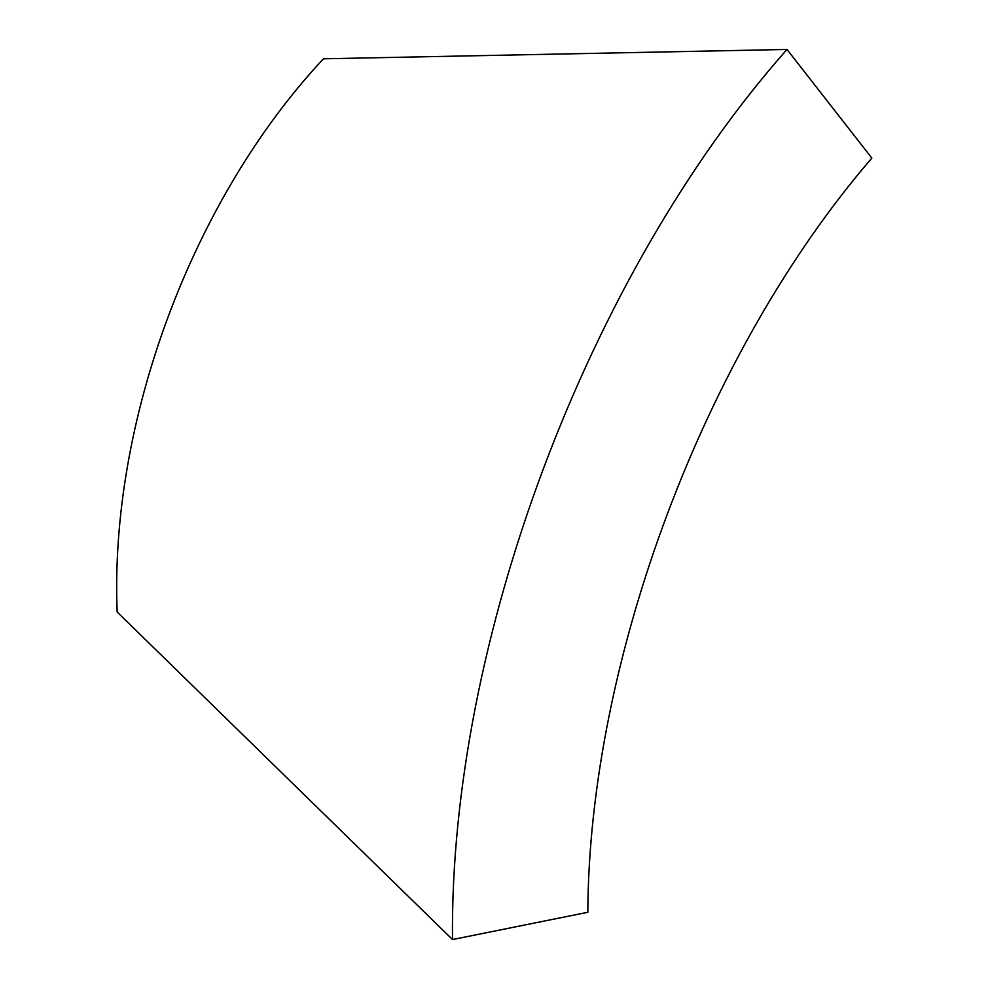 <?xml version="1.0" encoding="UTF-8"?>
<svg xmlns="http://www.w3.org/2000/svg" width="989" height="989" viewBox="0 0 989 989"><rect width="100%" height="100%" fill="white"/><g stroke="black" fill="none" stroke-linecap="round" stroke-linejoin="round"><path stroke-width="1.48" d="M452.492 939.55L117.159 611.993C109.458 421.722 192.175 199.16 323.44 58.796L786.997 49.45C587.083 275.251 449.463 643.209 452.492 939.55L587.825 912.278C588.987 660.343 704.675 351.948 871.841 158.092L786.997 49.45"/></g></svg>
